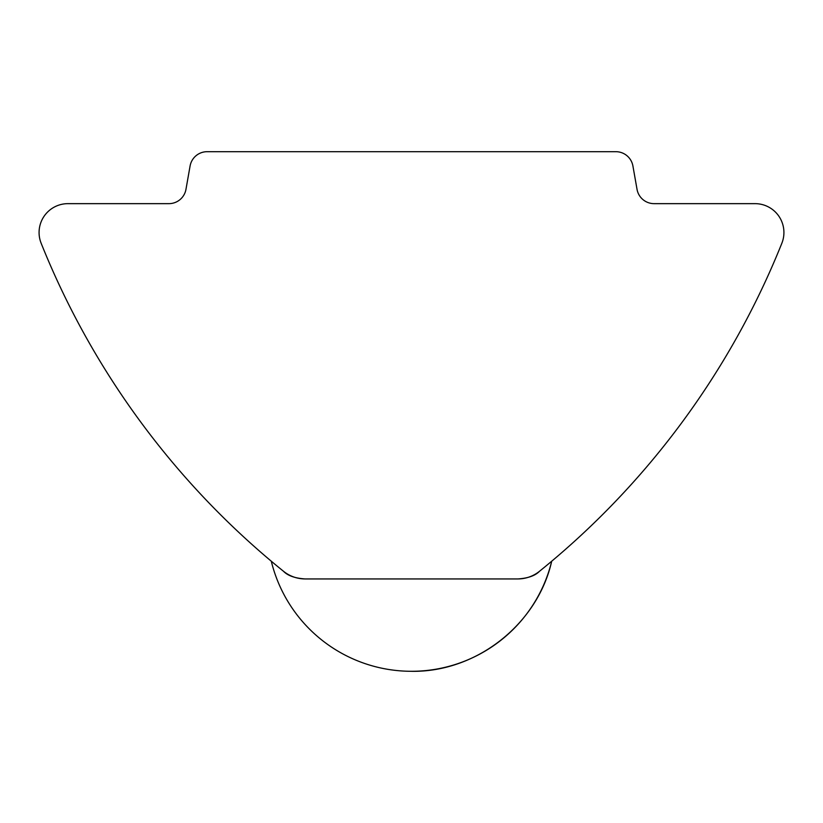 <?xml version="1.0" encoding="UTF-8"?>
<svg xmlns="http://www.w3.org/2000/svg" width="823" height="823" viewBox="0 0 823 823"><rect width="100%" height="100%" fill="white"/><g stroke="black" fill="none" stroke-linecap="round" stroke-linejoin="round"><path stroke-width="1.23" d="M305.23 578.939C295.087 578.291 287.834 575.73 283.462 571.244C267.65 558.457 267.65 558.457 283.462 571.244C267.65 558.457 267.65 558.457 283.462 571.244C256.457 548.807 256.457 548.807 283.462 571.244C256.457 548.807 256.457 548.807 283.462 571.244C289.552 576.244 296.815 578.806 305.23 578.939L517.77 578.939C526.185 578.806 533.448 576.234 539.538 571.244C535.228 575.719 527.965 578.281 517.77 578.939A34.638 34.638 0 0 0 539.538 571.244C555.35 558.457 555.35 558.457 539.538 571.244C555.35 558.457 555.35 558.457 539.538 571.244C566.543 548.807 566.543 548.807 539.538 571.244C566.543 548.807 566.543 548.807 539.538 571.244A808.299 808.299 0 0 0 781.85 243.258A28.867 28.867 0 0 0 755.051 203.651L654.09 203.651A17.324 17.324 0 0 1 637.033 189.341L632.918 165.999A17.324 17.324 0 0 0 615.861 151.689L207.139 151.689A17.324 17.324 0 0 0 190.082 165.999L185.967 189.341A17.324 17.324 0 0 1 168.91 203.651L67.949 203.651A28.867 28.867 0 0 0 41.15 243.258A808.299 808.299 0 0 0 283.462 571.244A34.638 34.638 0 0 0 305.23 578.939C295.035 578.281 287.772 575.719 283.462 571.244M411.5 671.311C476.075 672.412 537.131 624.647 551.595 561.708A144.344 144.344 0 0 1 271.405 561.708"/></g></svg>
